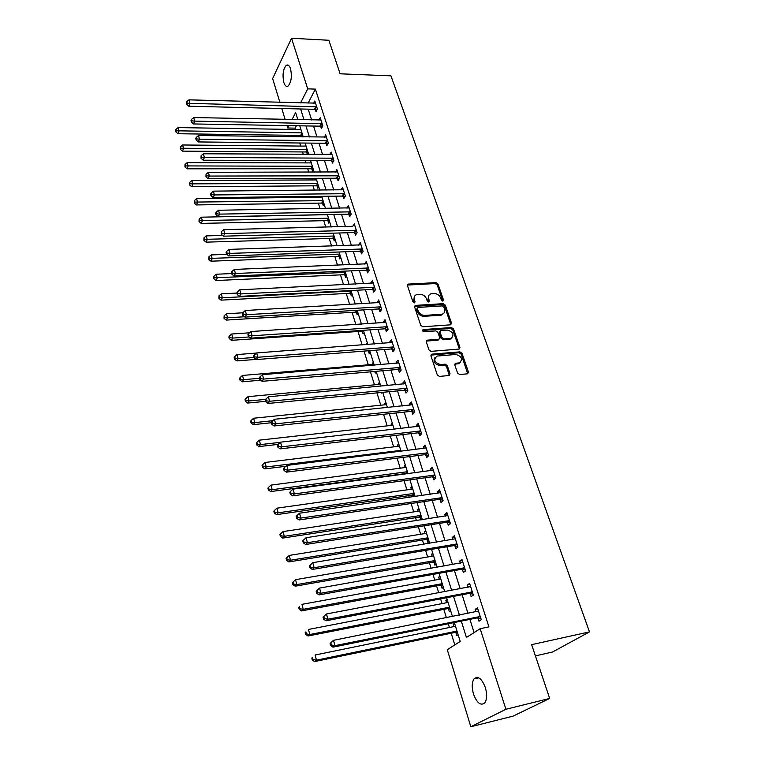 <?xml version="1.0" encoding="UTF-8"?>
<svg xmlns="http://www.w3.org/2000/svg" width="765" height="765" viewBox="0 0 765 765"><rect width="100%" height="100%" fill="white"/><g stroke="black" fill="none" stroke-linecap="round" stroke-linejoin="round"><path stroke-width="1.15" d="M442.839 301.18L443.537 300.052L437.991 284.064L435.974 282.639L408.147 284.102L407.477 285.632L412.899 301.85L414.573 302.825L415.07 301.726L414.362 299.622C413.702 297.155 414.439 295.491 416.571 294.64L419.975 294.324C423.045 294.449 425.235 295.978 426.535 298.914L427.243 301.008L428.687 302.022L429.395 300.884L428.677 298.79C428.008 296.332 428.735 294.678 430.848 293.837L434.176 293.531C437.217 293.655 439.397 295.185 440.697 298.101L441.415 300.176L442.839 301.18L437.245 284.982L435.228 283.566L407.401 285.049L408.147 284.102M414.381 302.864L413.626 300.54L414.362 299.622M473.478 694.037C471.661 687.458 471.833 682.418 474.013 678.918C477.953 675.552 481.73 678.44 485.335 687.553C487.19 694.132 487.037 699.2 484.886 702.739C480.841 706.133 477.035 703.236 473.478 694.037M283.853 82.553C282.275 74.903 283.079 69.166 286.263 65.331C287.965 64.337 289.39 65.474 290.518 68.735C292.115 76.404 291.322 82.151 288.156 85.996C286.416 87.019 284.982 85.871 283.853 82.553M457.585 373.071L459.689 374.534L467.492 373.817L468.476 372.067L461.974 353.306L459.899 351.852L431.976 354.147L430.944 355.878L437.303 374.926L439.426 376.409L449.132 375.51L450.03 373.76L447.276 365.622L445.173 364.159L440.439 364.57C434.329 362.457 433.21 359.617 437.083 356.06L455.94 354.453C461.993 356.595 463.093 359.407 459.249 362.906L455.672 363.251L454.812 364.962L457.585 373.071M279.885 102.328L272.627 78.594L291.541 38.25L328.864 40.268L340.119 73.803L390.944 75.84L589.49 631.89L531.637 644.646L549.681 698.445L505.914 709.27L470.838 726.75L447.286 649.705L460.214 641.443L454.324 622.528M291.541 38.25L307.712 88.864L300.559 102.892M461.305 621.113L466.43 637.475L480.171 628.696L488.931 626.87L315.381 89.113L307.712 88.864M480.171 628.696L505.914 709.27M450.556 324.829L451.541 323.184L445.287 305.101L443.241 303.676L415.328 305.398L414.611 306.975L420.731 325.316L422.816 326.77L450.556 324.829M453.549 328.979L459.928 347.396L458.943 349.089L431.039 351.355L428.945 349.882L426.258 341.85L427.071 340.186L438.88 339.249L439.674 337.595L437.896 332.345L435.821 330.891L424.001 331.742C422.443 331.226 422.146 330.499 423.093 329.572L451.493 327.535L453.549 328.979L452.765 329.868L459.134 348.266L459.928 347.396M315.381 89.113L308.142 103.093M308.199 109.166L311.613 119.942M313.554 126.062L317.045 137.078M318.986 143.198L322.562 154.473M324.503 160.593L328.156 172.115M330.098 178.235L333.827 190.016M335.768 196.146L339.584 208.195M341.525 214.315L345.436 226.631M347.377 232.761L351.365 245.364M353.306 251.484L357.389 264.365M359.33 270.494L363.509 283.672M365.45 289.792L369.724 303.275M371.656 309.395L376.026 323.174M377.967 329.294L382.433 343.399M384.374 349.509L388.945 363.939M390.877 370.04L395.562 384.805M397.494 390.896L402.285 406.005M404.207 412.096L409.112 427.559M411.034 433.631L416.055 449.457M417.977 455.529L423.102 471.718M425.024 477.771L430.274 494.353M432.196 500.396L437.57 517.36M439.483 523.394L444.991 540.759M446.894 546.774L452.536 564.56M454.429 570.566L460.205 588.773M462.098 594.759L468.008 613.406M469.901 619.363L474.09 632.578M315.285 109.5L315.974 111.68L317.408 108.993L314.826 100.961L313.631 103.246M320.669 126.349L321.377 128.558L322.83 125.909L320.219 117.762L318.957 120.086M326.139 143.447L326.856 145.685L328.338 143.065L325.68 134.793L324.36 137.174M331.685 160.784L332.412 163.06L333.923 160.468L331.226 152.082L329.839 154.511M337.317 178.379L338.053 180.693L339.584 178.13L336.858 169.62L335.395 172.096M343.026 196.242L343.781 198.584L345.34 196.05L342.567 187.415L341.027 189.95M348.821 214.353L349.586 216.734L351.173 214.238L348.362 205.479L346.813 208.07M354.702 232.742L355.476 235.161L357.102 232.703L354.243 223.81L352.694 226.459M360.678 251.408L361.463 253.865L363.107 251.446L360.21 242.409L358.661 245.116M366.741 270.361L367.535 272.847L369.218 270.466L366.272 261.305L364.723 264.068M372.89 289.6L373.703 292.125L375.414 289.782L372.431 280.478L370.882 283.308M379.144 309.137L379.966 311.699L381.706 309.404L378.675 299.947L377.126 302.844M385.484 328.969L386.315 331.57L388.104 329.323L385.015 319.722L383.255 321.998L383.475 322.677M391.929 349.117L392.78 351.766L394.587 349.557L391.46 339.803L389.662 342.031L389.921 342.825M398.479 369.581L399.34 372.268L401.185 370.117L398.01 360.21L396.174 362.39L396.471 363.299M405.125 390.37L406.005 393.105L407.888 390.992L404.656 380.932L402.792 383.064L403.117 384.087M411.886 411.494L412.775 414.267L414.697 412.211L411.417 401.988L409.505 404.063L409.877 405.221M418.751 432.961L419.65 435.773L421.611 433.774L418.273 423.38L416.332 425.407L416.743 426.688M418.503 432.177L418.675 432.722M425.732 454.773L426.641 457.633L428.639 455.682L425.254 445.125L423.274 447.095L423.724 448.51M425.483 454.008L425.656 454.544M432.818 476.939L433.755 479.856L435.792 477.962L432.349 467.224L430.322 469.146L430.819 470.685M432.588 476.203L432.751 476.719M440.028 499.478L440.975 502.433L443.059 500.606L439.55 489.686L437.494 491.551L438.029 493.234M439.799 498.77L439.961 499.258M447.362 522.39L448.319 525.402L450.442 523.633L446.884 512.531L444.781 514.329L445.364 516.155M447.143 521.701L447.296 522.179M454.812 545.684L455.787 548.744L457.958 547.042L454.334 535.758L452.192 537.489L452.823 539.459M462.395 569.38L463.389 572.497L465.598 570.853L461.917 559.378L459.727 561.041L460.406 563.164M470.102 593.477L471.116 596.643L473.363 595.074L469.624 583.399L467.386 585.005L468.113 587.281M477.943 617.996L478.976 621.218L481.271 619.717L477.465 607.831L475.18 609.37L475.964 611.809M296.399 125.756L295.166 128.138L295.586 129.486M297.394 135.357L297.853 136.83M299.756 142.998L300.702 146.067M302.519 151.948L303.265 154.358M305.178 160.535L305.904 162.888M307.721 168.769L308.764 172.144M310.666 178.321L311.173 179.947M312.99 185.828L314.339 190.198M316.251 196.376L316.519 197.246M318.336 203.127L320 208.529M323.758 220.683L325.747 227.129M329.256 238.479L331.58 246.014M334.831 256.543L337.508 265.187M340.492 274.865L343.523 284.666M346.239 293.464L349.634 304.441M352.072 312.34L355.84 324.532M357.982 331.484L362.141 344.939M364.044 351.106L368.281 364.8M370.451 371.828L374.468 384.843M376.954 392.894L380.76 405.201M383.571 414.295L387.138 425.866M390.284 436.05L393.631 446.865M397.121 458.159L400.219 468.19M402.017 474.023L402.17 474.52M404.063 480.64L406.913 489.858M408.711 495.682L409.237 497.384M411.121 503.494L413.712 511.881M415.51 517.695L416.418 520.64M418.302 526.731L420.626 534.257M422.414 540.052L423.724 544.288M425.598 550.37L427.645 556.997M429.433 562.782L431.154 568.347M433.028 574.41L434.788 580.109M436.566 585.875L438.718 592.818M440.583 598.871L442.046 603.604M443.824 609.361L446.406 617.728M448.271 623.752L449.428 627.501M451.197 633.229L454.802 644.905M301.486 135.577L301.888 136.878M299.851 129.553L300.53 128.252M302.586 136.887L302.988 136.141M306.631 152.139L307.3 154.31L308.152 152.751M304.929 146.105L305.665 144.748M311.843 168.941L312.531 171.14L313.392 169.601M310.083 162.897L310.867 161.482M317.131 185.971L317.829 188.2L318.709 186.679M315.304 179.928L316.146 178.446M321.969 197.15L320.621 197.198L321.118 196.318M322.495 203.241L323.203 205.508L324.102 204.006M327.936 220.76L328.654 223.064L329.572 221.582M333.464 238.537L334.19 240.87L335.118 239.407M339.058 256.562L339.794 258.933L340.741 257.489M344.747 274.865L345.493 277.265L346.459 275.849M350.513 293.425L351.269 295.864L352.254 294.468M356.356 312.263L357.131 314.731L358.135 313.363M362.294 331.379L363.079 333.894L364.102 332.546M360.545 324.217L361.223 323.308M367.238 342.634L366.406 344.613M368.328 350.791L369.122 353.334L370.155 352.024M373.349 362.266L372.297 363.566L372.565 364.436M374.745 371.455L375.252 373.071L376.313 371.79M379.545 382.184L378.474 383.456L378.78 384.441M381.276 392.474L381.477 393.114L382.089 392.397M385.837 402.419L384.747 403.662L385.091 404.752M392.235 422.959L391.125 424.173L391.498 425.378M398.728 443.824L397.59 445.01L398.001 446.339M405.316 465.015L404.169 466.172L404.618 467.616M406.253 472.904L406.416 473.43M412.019 486.55L410.843 487.668L411.331 489.237M412.976 494.544L413.138 495.051M413.205 495.261L413.664 496.743M418.818 508.419L417.623 509.5L418.159 511.211M419.803 516.538L419.956 517.016M420.023 517.226L420.865 519.951M421.152 519.904L422.127 519.043M425.742 530.642L424.518 531.694L425.091 533.53M426.956 539.545L427.865 542.471L429.098 541.438M432.77 553.229L431.517 554.243L432.139 556.222M433.994 562.218L434.922 565.201L436.184 564.207M439.913 576.188L438.641 577.164L439.301 579.287M441.156 585.273L442.094 588.295L443.384 587.348M447.171 599.531L445.88 600.458L446.578 602.724M448.433 608.701L449.39 611.78L450.7 610.872M454.553 623.255L453.234 624.144L453.98 626.564M455.835 632.521L456.81 635.658L458.139 634.787M535.404 655.882L552.55 652.01L589.49 631.89M549.681 698.445L513.095 716.126L470.838 726.75M295.166 128.138L287.745 128.013L286.999 125.594M285.106 119.407L281.778 108.506M297.862 119.665L295.634 112.532L292.058 119.541M288.96 125.623L287.745 128.013M452.459 616.514L446.607 597.714M444.733 591.689L439.024 573.329M437.14 567.286L431.565 549.366M429.672 543.303L424.231 525.794M422.337 519.722L417.021 502.624M415.127 496.533L409.925 479.837M408.032 473.736L402.954 457.422M401.051 451.312L396.098 435.371M394.185 429.251L389.347 413.683M387.434 407.544L382.701 392.34M380.788 386.201L376.17 371.331M374.257 365.182L369.734 350.657M367.822 344.508L363.404 330.308M361.482 324.15L357.169 310.274M355.247 304.116L351.03 290.547M349.117 284.389L344.986 271.126M343.064 264.958L339.038 251.991M337.116 245.833L333.177 233.153M331.255 226.985L327.401 214.592M325.479 208.434L321.711 196.318M319.789 190.15L316.108 178.302M314.185 172.135L310.58 160.554M308.668 154.387L305.139 143.055M303.217 136.897L299.775 125.814M300.626 108.974L304.011 119.789M305.943 125.929L309.404 136.983M311.336 143.122L314.884 154.425M316.806 160.573L320.439 172.125M322.361 178.274L326.072 190.093M328.003 196.242L331.79 208.319M333.722 214.468L337.595 226.832M339.526 232.981L343.495 245.622M345.426 251.771L349.481 264.7M351.403 270.839L355.553 284.064M357.484 290.212L361.73 303.734M363.652 309.882L367.994 323.719M369.916 329.849L374.362 344.011M376.284 350.141L380.827 364.628M382.749 370.757L387.406 385.57M389.318 391.69L394.08 406.856M396.002 412.976L400.87 428.496M402.782 434.597L407.764 450.48M409.677 456.571L414.783 472.827M416.686 478.909L421.907 495.557M423.81 501.63L429.155 518.66M431.058 524.723L436.528 542.165M438.431 548.209L444.035 566.062M445.918 572.096L451.656 590.379M453.54 596.394L459.421 615.117M366.205 343.963L367.621 343.858M372.297 363.566L373.712 363.442M378.474 383.456L379.899 383.322M384.747 403.662L386.182 403.509M391.125 424.173L392.56 424.011M397.59 445.01L399.034 444.828M404.169 466.172L405.613 465.981M410.843 487.668L412.297 487.458M417.623 509.5L419.096 509.28M424.518 531.694L425.99 531.455M431.517 554.243L433 553.994M438.641 577.164L440.133 576.896M445.88 600.458L447.372 600.171M453.234 624.144L454.735 623.838M346.784 207.984L348.888 207.956M352.636 226.277L223.705 229.672L224.747 233.593L223.457 236.184L353.86 232.589L356.662 233.354M358.575 244.848L360.965 244.771M364.609 263.695L367.009 263.6M370.729 282.83L373.148 282.715M376.944 302.261L379.373 302.127M383.255 321.998L385.694 321.836M389.662 342.031L392.12 341.85M396.174 362.39L398.642 362.18M402.792 383.064L405.268 382.825M409.505 404.063L412 403.805M416.332 425.407L418.838 425.13M423.274 447.095L425.789 446.789M430.322 469.146L432.856 468.811M437.494 491.551L440.038 491.187M444.781 514.329L447.334 513.937M452.192 537.489L454.754 537.068M459.727 561.041L462.299 560.592M467.386 585.005L469.978 584.517M475.18 609.37L477.79 608.854M428.83 295.453L427.931 299.708L428.677 298.79M429.395 300.884L428.639 301.802L427.931 299.708M414.515 296.304L413.626 300.54M450.843 324.781L444.522 306.01L442.486 304.585L414.534 306.335M443.738 306.908L442.313 305.904L417.853 307.425L417.346 308.534L418.101 310.781C419.411 313.765 421.62 315.304 424.728 315.409L442.199 314.195C444.436 313.373 445.201 311.69 444.503 309.127L443.738 306.908M417.298 308.123L416.609 309.452L417.346 308.534M443.557 313.507L440.564 315.237L423.973 316.318C420.874 316.213 418.665 314.673 417.355 311.69L416.609 309.452M459.201 349.05L459.134 348.266M438.976 339.23L438.106 340.138L426.191 341.104M452.765 329.868L450.709 328.424L422.481 330.451M450.336 338.398L450.901 338.312C454.525 334.841 453.377 332.087 447.468 330.05L440.822 330.557L440.057 332.192L441.845 337.432L443.92 338.885L450.336 338.398L449.552 339.278L452.058 337.795M439.98 331.465L439.282 333.081L440.057 332.192M449.552 339.278L443.145 339.775L441.07 338.321L439.282 333.081M460.501 362.38L458.445 363.767L454.745 364.14M434.998 357.513C432.866 361.501 434.415 364.14 439.655 365.431L440.439 364.57M449.294 375.472L446.483 366.483L444.379 365.02L439.655 365.431M467.721 373.769L461.171 354.166L459.096 352.722L430.877 355.094M300.941 129.572L178.13 127.592L179.02 131.044L177.968 133.732L300.683 135.405L302.959 136.065M176.285 130.786L175.931 129.4L175.864 131.857L176.285 130.786L301.965 132.861M175.931 129.4L178.13 127.592M177.968 133.732L175.864 131.857M316.7 106.813L189.921 103.371L188.984 99.852L315.524 103.132M316.853 110.036L314.463 109.319L188.802 106.211L189.921 103.371L187.1 103.112L186.727 101.707L186.278 102.845L186.66 104.25L187.1 103.112M186.66 104.25L188.802 106.211M188.984 99.852L186.727 101.707M306.086 146.115L182.644 144.987L183.552 148.487L182.481 151.135L305.828 151.967L308.113 152.627M180.798 148.219L180.435 146.813L180.368 149.28L180.798 148.219L307.128 149.452M180.435 146.813L182.644 144.987M182.481 151.135L180.368 149.28M311.307 162.897L187.224 162.629L188.152 166.187L187.052 168.807L311.039 168.769L313.344 169.419M185.369 165.909L185.006 164.485L184.939 166.952L185.369 165.909L312.369 166.282M185.006 164.485L187.224 162.629M187.052 168.807L184.939 166.952M316.605 179.918L191.881 180.54L192.818 184.155L191.699 186.737L316.328 185.809L318.642 186.45M190.016 183.858L189.643 182.414L189.567 184.891L190.016 183.858L317.676 183.351M189.643 182.414L191.881 180.54M191.699 186.737L189.567 184.891M322.122 123.691L194.673 121.128L193.717 117.561L320.927 119.962M322.295 126.894L319.856 126.168L193.535 123.94L194.673 121.128L191.824 120.86L191.451 119.436L190.992 120.554L191.374 121.989L191.824 120.86M191.374 121.989L193.535 123.94M193.717 117.561L191.451 119.436M327.611 140.817L199.493 139.163L198.527 135.529L326.397 137.031M327.812 144.002L325.316 143.265L198.326 141.936L199.493 139.163L196.624 138.886L196.242 137.432L195.773 138.542L196.165 139.995L196.624 138.886M196.165 139.995L198.326 141.936M198.527 135.529L196.242 137.432M333.186 158.192L204.389 157.466L203.404 153.784L331.962 154.348M333.406 161.358L330.863 160.612L203.203 160.21L204.389 157.466L201.501 157.179L201.099 155.706L201.023 158.279L201.501 157.179M201.023 158.279L203.203 160.21M203.404 153.784L201.099 155.706M321.979 197.179L196.595 198.718L197.552 202.39L196.414 204.934L321.683 203.079L324.016 203.72M194.731 202.084L194.348 200.612L194.272 203.098L194.731 202.084L323.06 200.66M194.348 200.612L196.595 198.718M196.414 204.934L194.272 203.098M338.847 175.816L209.361 176.055L208.367 172.316L337.595 171.924M339.096 178.962L336.485 178.216L208.147 178.761L209.361 176.055L206.445 175.759L206.043 174.257L205.957 176.839L206.445 175.759M205.957 176.839L208.147 178.761M208.367 172.316L206.043 174.257M327.43 214.688L201.396 217.174L202.362 220.894L201.195 223.399L327.124 220.607L329.466 221.238M199.512 220.578L199.12 219.086L199.043 221.582L199.512 220.578L328.52 218.216M199.12 219.086L201.396 217.174M201.195 223.399L199.043 221.582M222.605 235.457L206.254 235.897L207.239 239.684L206.053 242.151L332.641 238.384L334.993 239.005M204.37 239.349L203.978 237.839L203.892 240.344L204.37 239.349L334.066 236.031M203.978 237.839L206.254 235.897M206.053 242.151L203.892 240.344M226.87 254.372L211.197 254.917L212.192 258.761L210.977 261.19L338.235 256.418L340.607 257.04M209.294 258.417L208.902 256.887L208.816 259.392L209.294 258.417L339.689 254.095M208.902 256.887L211.197 254.917M210.977 261.19L208.816 259.392M231.68 273.574L216.218 274.233L217.231 278.135L215.988 280.526L343.915 274.712L346.296 275.324M214.305 277.781L213.904 276.222L213.808 278.737L214.305 277.781L345.397 272.436M213.904 276.222L216.218 274.233M215.988 280.526L213.808 278.737M236.863 293.052L221.305 293.846L222.338 297.805L221.075 300.148L349.672 293.282L352.072 293.884M219.392 297.442L218.981 295.854L218.886 298.379L219.392 297.442L222.338 297.805L351.183 291.035M218.981 295.854L221.305 293.846M221.075 300.148L218.886 298.379M344.585 193.708L214.41 194.941L213.397 191.135L343.313 189.749M344.862 196.825L342.185 196.07L213.177 197.609L214.41 194.941L211.465 194.626L211.064 193.105L210.566 194.176L210.977 195.697L211.465 194.626M210.977 195.697L213.177 197.609M213.397 191.135L211.064 193.105M350.408 211.857L219.536 214.114L218.513 210.251L349.127 207.851M350.714 214.955L347.979 214.19L218.274 216.744L219.536 214.114L216.571 213.789L216.16 212.24L215.654 213.301L216.065 214.841L216.571 213.789M216.065 214.841L218.274 216.744M218.513 210.251L216.16 212.24M356.318 230.284L224.747 233.593L221.754 233.258L221.334 231.69L221.238 234.291L221.754 233.258M221.238 234.291L223.457 236.184M223.705 229.672L221.334 231.69M362.323 248.988L230.045 253.387L228.974 249.4L360.994 244.857M362.706 252.039L359.827 251.255L228.725 255.931L230.045 253.387L227.014 253.033L226.593 251.436L226.067 252.46L226.497 254.057L227.014 253.033M226.497 254.057L228.725 255.931M228.974 249.4L226.593 251.436M368.414 267.98L235.419 273.488L234.339 269.443L367.066 263.782M368.845 271.001L365.88 270.208L234.071 275.993L235.419 273.488L232.369 273.124L231.938 271.508L231.403 272.512L231.833 274.128L232.369 273.124M231.833 274.128L234.071 275.993M234.339 269.443L231.938 271.508M242.782 312.799L226.478 313.765L227.53 317.791L226.239 320.086L355.524 312.12L357.934 312.722M224.556 317.408L224.135 315.802L224.04 318.336L224.556 317.408L227.53 317.791L244.599 316.748M224.135 315.802L226.478 313.765M226.239 320.086L224.04 318.336M374.601 287.257L240.879 293.923L239.78 289.811L373.234 282.993M375.07 290.251L372.029 289.447L239.512 296.38L240.879 293.923L237.81 293.55L237.37 291.905L236.825 292.89L237.255 294.535L237.81 293.55M237.255 294.535L239.512 296.38M239.78 289.811L237.37 291.905M249.514 332.804L231.738 333.999L232.799 338.082L231.479 340.339L361.453 331.245L363.882 331.838M229.796 337.69L229.376 336.065L228.85 336.963L229.27 338.599L229.796 337.69L232.799 338.082L249.141 336.954M229.376 336.065L231.738 333.999M231.479 340.339L229.27 338.599M380.884 306.832L246.435 314.692L245.316 310.514L379.497 302.51M381.4 309.806L378.273 308.983L245.03 317.102L246.435 314.692L243.327 314.3L242.888 312.627L242.333 313.593L242.773 315.266L243.327 314.3M242.773 315.266L245.03 317.102M245.316 310.514L242.888 312.627M368.271 350.772L369.916 351.24M256.505 353.076L237.073 354.558L238.154 358.709L236.815 360.917L256.141 359.397M235.132 358.307L234.702 356.643L234.167 357.532L234.597 359.187L235.132 358.307L238.154 358.709L253.999 357.475M234.702 356.643L237.073 354.558M236.815 360.917L234.597 359.187M387.262 326.712L252.087 335.797L250.949 331.551L385.847 322.323M387.836 329.658L384.613 328.826L250.652 338.159L252.087 335.797L248.95 335.395L248.491 333.693L247.927 334.64L248.376 336.342L248.95 335.395M248.376 336.342L250.652 338.159M250.949 331.551L248.491 333.693M373.98 364.312L242.505 375.443L243.595 379.66L242.228 381.821L260.712 380.205M240.545 379.239L240.105 377.556L239.56 378.426L240 380.109L240.545 379.239L243.595 379.66L259.536 378.283M240.105 377.556L242.505 375.443M242.228 381.821L240 380.109M393.736 346.908L257.824 357.265L256.667 352.942L392.311 342.443M394.377 349.815L391.058 348.983L256.361 359.569L257.824 357.265L254.659 356.844L254.2 355.113L253.617 356.041L254.076 357.762L254.659 356.844M254.076 357.762L256.361 359.569M256.667 352.942L254.2 355.113M380.205 384.307L248.013 396.662L249.132 400.956L247.726 403.059L265.665 401.338M246.043 400.525L245.603 398.804L245.049 399.655L245.489 401.367L246.043 400.525L249.132 400.956L265.656 399.378M245.603 398.804L248.013 396.662M247.726 403.059L245.489 401.367M400.325 367.42L263.657 379.077L262.481 374.687L398.871 362.887M401.023 370.298L397.599 369.447L262.156 381.333L263.657 379.077L260.463 378.646L259.995 376.887L259.402 377.795L259.87 379.545L260.463 378.646M259.87 379.545L262.156 381.333M262.481 374.687L259.995 376.887M386.516 404.609L253.617 418.235L254.745 422.596L253.32 424.651L271.355 422.749M251.637 422.146L251.188 420.406L250.624 421.228L251.073 422.969L251.637 422.146L254.745 422.596L272.828 420.702M251.188 420.406L253.617 418.235M253.32 424.651L251.073 422.969M407.009 388.257L269.586 401.271L268.391 396.796L405.526 383.647M407.783 391.106L404.245 390.246L268.066 403.461L269.586 401.271L266.363 400.822L265.895 399.034L265.283 399.913L265.761 401.702L266.363 400.822M265.761 401.702L268.066 403.461M268.391 396.796L265.895 399.034M392.933 425.225L259.316 440.162L260.463 444.589L259 446.588L278.03 444.408M257.327 444.13L256.868 442.361L256.285 443.165L256.744 444.934L257.327 444.13L260.463 444.589L280.344 442.333M256.868 442.361L259.316 440.162M259 446.588L256.744 444.934M399.454 446.158L265.101 462.452L266.268 466.946L264.776 468.897L285.804 466.287M263.103 466.478L262.634 464.671L262.041 465.455L262.51 467.252L263.103 466.478L266.268 466.946L400.764 450.384M262.634 464.671L265.101 462.452M264.776 468.897L262.51 467.252M406.072 467.425L270.992 485.106L272.177 489.686L270.647 491.57L405.613 473.545L407.229 473.841M268.984 489.198L268.505 487.362L267.903 488.118L268.372 489.954L268.984 489.198L272.177 489.686L407.401 471.718M268.505 487.362L270.992 485.106M270.647 491.57L268.372 489.954M412.794 489.036L276.968 508.151L278.183 512.808L276.624 514.625L412.316 495.165L414.859 495.682M274.951 512.301L274.472 510.437L273.851 511.173L274.339 513.028L274.951 512.301L278.183 512.808L414.152 493.396M274.472 510.437L276.968 508.151M276.624 514.625L274.339 513.028M419.622 510.991L283.06 531.589L284.293 536.322L282.696 538.082L419.134 517.13L421.687 517.637M281.032 535.796L280.545 533.903L279.914 534.611L280.401 536.504L281.032 535.796L284.293 536.322L420.999 515.419M280.545 533.903L283.06 531.589M282.696 538.082L280.401 536.504M426.564 533.301L289.247 555.428L290.499 560.238L288.874 561.931L426.057 539.459L428.63 539.947M287.21 559.693L286.712 557.771L286.072 558.45L286.569 560.372L287.21 559.693L290.499 560.238L427.97 537.805M286.712 557.771L289.247 555.428M288.874 561.931L286.569 560.372M433.621 555.964L295.548 579.669L296.82 584.575L295.156 586.191L433.095 562.141L435.687 562.619M293.502 584.011L292.995 582.05L292.335 582.701L292.842 584.661L293.502 584.011L296.82 584.575L435.046 560.544M292.995 582.05L295.548 579.669M295.156 586.191L292.842 584.661M440.793 579.009L301.955 604.34L303.256 609.332L301.553 610.881L440.248 585.196L442.859 585.665M299.899 608.749L299.383 606.76L298.704 607.381L299.22 609.37L299.899 608.749L303.256 609.332L442.237 583.666M298.704 607.381L299.383 606.76M301.553 610.881L299.22 609.37M448.08 602.438L308.477 629.452L309.796 634.52L308.056 635.992L447.525 608.634L450.145 609.083M306.411 633.927L305.885 631.9L305.197 632.492L305.713 634.52L306.411 633.927L309.796 634.52L449.552 607.171M305.197 632.492L305.885 631.9M308.056 635.992L305.713 634.52M413.798 409.428L275.63 423.829L274.406 419.287L412.297 404.752M414.659 412.249L410.996 411.369L274.061 425.971L275.63 423.829L272.369 423.37L271.891 421.553L271.269 422.404L271.747 424.221L272.369 423.37M271.747 424.221L274.061 425.971M274.406 419.287L271.891 421.553M420.702 430.944L281.759 446.789L280.526 442.16L419.182 426.191M421.591 433.717L417.853 432.837L280.162 448.864L281.759 446.789L278.479 446.301L277.982 444.455L277.351 445.287L277.838 447.143L278.479 446.301M277.838 447.143L280.162 448.864M280.526 442.16L277.982 444.455M427.721 452.813L288.003 470.14L286.751 465.436L426.172 447.974M428.591 455.519L424.824 454.659L286.378 472.148L288.003 470.14L284.695 469.634L284.188 467.759L283.538 468.562L284.045 470.446L284.695 469.634M284.045 470.446L286.378 472.148M286.751 465.436L284.188 467.759M434.855 475.046L294.362 493.894L293.081 489.112L433.277 470.131M435.696 477.685L431.909 476.834L292.689 495.844L294.362 493.894L291.016 493.377L290.499 491.465L289.839 492.249L290.346 494.161L291.016 493.377M290.346 494.161L292.689 495.844M293.081 489.112L290.499 491.465M442.103 497.642L300.827 518.077L299.526 513.2L440.497 492.641M442.925 500.205L439.12 499.373L299.125 519.951L300.827 518.077L297.442 517.542L296.925 515.591L296.246 516.346L296.763 518.297L297.442 517.542M296.763 518.297L299.125 519.951M299.526 513.2L296.925 515.591M449.476 520.611L307.406 542.681L306.086 537.728L447.841 515.534M450.279 523.107L446.444 522.294L305.665 544.489L307.406 542.681L303.992 542.127L303.466 540.147L302.768 540.874L303.294 542.854L303.992 542.127M303.294 542.854L305.665 544.489M306.086 537.728L303.466 540.147M456.973 543.972L314.109 567.726L312.761 562.686L455.309 538.809M457.747 546.401L453.884 545.598L312.321 569.466L314.109 567.726L310.657 567.161L310.121 565.144L309.414 565.842L309.949 567.86L310.657 567.161M309.949 567.86L312.321 569.466M312.761 562.686L310.121 565.144M316.175 591.259L316.72 593.305L317.446 592.645L316.892 590.59L316.175 591.259L319.55 588.094L462.911 562.476M316.892 590.59L319.55 588.094L320.927 593.229L319.101 594.893L461.458 569.294L465.35 570.078M464.594 567.735L320.927 593.229L317.446 592.645M316.72 593.305L319.101 594.893M323.05 617.135L323.605 619.229L324.35 618.589L323.796 616.494L323.05 617.135L326.473 613.97L470.638 586.554M323.796 616.494L326.473 613.97L327.869 619.201L326.005 620.788L469.165 593.401L473.076 594.166M472.349 591.9L327.869 619.201L324.35 618.589M470.054 586.898L470.609 586.478M323.605 619.229L326.005 620.788M455.491 626.258L315.113 655.003L316.452 660.166L314.683 661.562L454.917 632.464L457.556 632.904M313.038 659.545L312.502 657.479L311.795 658.043L312.33 660.109L313.038 659.545L316.452 660.166L456.982 631.068L454.917 632.464M311.795 658.043L312.502 657.479M314.683 661.562L312.33 660.109M330.059 643.489L330.623 645.622L331.388 645.019L330.824 642.887L330.059 643.489L333.521 640.324L478.488 611.044M330.824 642.887L333.521 640.324L334.946 645.65L333.033 647.152L476.997 617.919L480.936 618.665M480.238 616.485L334.946 645.65L331.388 645.019M477.618 611.484L478.431 610.852M330.623 645.622L333.033 647.152M442.772 300.97L443.537 300.052M414.334 302.653L415.07 301.726M407.793 284.972L408.52 284.035M435.228 283.566L435.974 282.639M437.245 284.982L437.991 284.064M414.907 306.258L415.644 305.34M442.486 304.585L443.241 303.676M444.522 306.01L445.287 305.101M450.767 324.073L451.541 323.184M417.355 311.69L418.101 310.781M423.973 316.318L424.728 315.409M440.564 315.237L441.329 314.339M426.535 341.037L427.291 340.148M437.896 340.167L438.661 339.287M422.51 330.442L423.265 329.543M450.709 328.424L451.493 327.535M441.07 338.321L441.845 337.432M443.145 339.775L443.92 338.885M455.012 364.092L455.816 363.232M458.063 363.824L458.866 362.964M444.379 365.02L445.173 364.159M446.483 366.483L447.276 365.622M449.237 374.611L450.03 373.76M431.211 355.027L431.976 354.147M459.096 352.722L459.899 351.852M461.171 354.166L461.974 353.306M467.664 372.918L468.476 372.067M300.683 135.405L301.984 132.938M301.276 135.51L302.223 133.703M316.49 106.737L315.065 109.424M315.888 106.622L314.463 109.319M305.828 151.967L307.147 149.529M306.411 152.072L307.387 150.284M311.039 168.769L312.388 166.359M311.632 168.864L312.617 167.105M316.328 185.809L317.695 183.428M316.92 185.895L317.924 184.155M321.902 123.614L320.459 126.282M321.3 123.509L319.856 126.168M327.401 140.741L325.919 143.371M326.789 140.636L325.316 143.265M332.966 158.116L331.465 160.717M332.354 158.011L330.863 160.612M321.683 203.079L323.079 200.736M322.285 203.174L323.308 201.453M338.627 175.749L337.097 178.312M338.006 175.644L336.485 178.216M327.124 220.607L328.548 218.283M327.726 220.693L328.768 219M332.641 238.384L334.085 236.098M333.244 238.47L334.305 236.796M338.235 256.418L339.708 254.162M338.847 256.495L339.928 254.85M343.915 274.712L345.417 272.503M344.527 274.798L345.627 273.172M349.672 293.282L351.202 291.102M350.284 293.358L351.412 291.761M344.365 193.631L342.806 196.165M343.743 193.535L342.185 196.07M350.188 211.79L348.601 214.286M349.567 211.695L347.979 214.19M356.098 230.217L354.482 232.675M355.476 230.122L353.86 232.589M362.094 248.921L360.449 251.341M361.472 248.826L359.827 251.255M368.185 267.903L366.512 270.294M367.554 267.827L365.88 270.208M355.524 312.12L356.853 310.294M356.136 312.197L357.284 310.628M374.372 287.191L372.66 289.533M373.741 287.105L372.029 289.447M361.453 331.245L362.094 330.394M362.075 331.312L362.811 330.346M380.654 306.765L378.914 309.07M380.014 306.689L378.273 308.983M387.033 326.645L385.254 328.902M386.382 326.569L384.613 328.826M393.506 346.841L391.699 349.05M392.856 346.765L391.058 348.983M400.085 367.353L398.24 369.514M399.435 367.286L397.599 369.447M406.77 388.19L404.895 390.303M406.119 388.132L404.245 390.246M399.779 451.465L400.784 450.432L399.799 451.465M405.613 473.545L407.42 471.766M406.253 473.592L407.582 472.292M412.316 495.165L414.161 493.444M412.966 495.204L414.314 493.941M419.134 517.13L421.018 515.467M419.784 517.169L421.161 515.945M426.057 539.459L427.979 537.843M426.717 539.488L428.123 538.302M433.095 562.141L435.055 560.582M433.755 562.16L435.189 561.022M440.248 585.196L442.247 583.695M440.917 585.215L442.38 584.116M447.525 608.634L449.562 607.2M448.194 608.644L449.686 607.601M413.569 409.371L411.647 411.427M412.909 409.304L410.996 411.369M420.463 430.886L418.512 432.894M419.803 430.829L417.853 432.837M427.482 452.756L425.493 454.706M426.813 452.698L424.824 454.659M434.616 474.979L432.579 476.882M433.946 474.931L431.909 476.834M441.864 497.575L439.789 499.421M441.185 497.537L439.12 499.373M449.227 520.554L447.114 522.332M448.548 520.516L446.444 522.294M456.724 543.915L454.563 545.627M456.045 543.886L453.884 545.598M464.345 567.678L462.146 569.323M463.657 567.649L461.458 569.294M472.101 591.842L469.853 593.42M471.412 591.823L469.165 593.401M455.586 632.473L457.107 631.469M479.98 616.427L477.695 617.938M479.292 616.418L476.997 617.919M474.013 678.918L478.747 677.828M286.263 65.331L288.615 65.436M414.592 306.316L415.328 305.398M441.434 315.094L442.199 314.195M426.306 341.075L427.071 340.186M438.106 340.138L438.88 339.249M422.481 330.298L423.093 329.572M450.116 339.191L450.901 338.312M454.869 364.111L455.672 363.251M458.445 363.767L459.249 362.906M431.02 355.056L431.795 354.176M405.699 473.535L407.439 471.833M412.478 495.156L414.2 493.549M419.363 517.121L421.056 515.61M426.363 539.44L428.037 538.024M433.478 562.122L435.122 560.812M440.697 585.177L442.333 583.963M448.041 608.624L449.648 607.496M419.822 430.829L417.872 432.837M426.908 452.689L424.919 454.649M434.109 474.922L432.072 476.825M441.424 497.518L439.359 499.363M448.864 520.496L446.75 522.275M456.428 543.867L454.276 545.579M464.126 567.64L461.926 569.284M471.948 591.814L469.7 593.391M455.51 632.454L457.097 631.412M479.904 616.408L477.609 617.919"/></g></svg>
